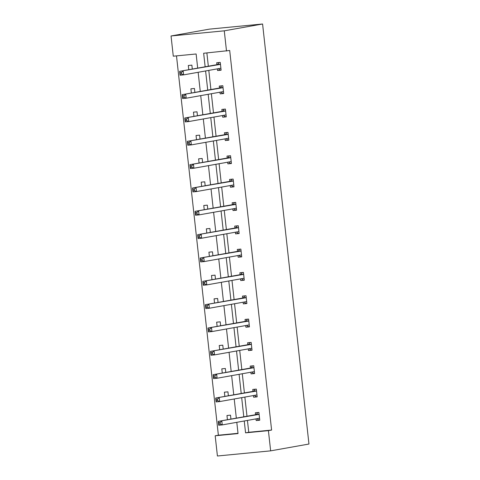 <?xml version="1.0" encoding="UTF-8"?>
<svg xmlns="http://www.w3.org/2000/svg" width="480" height="480" viewBox="0 0 480 480"><rect width="100%" height="100%" fill="white"/><g stroke="black" fill="none" stroke-linecap="round" stroke-linejoin="round"><path stroke-width="0.72" d="M197.688 68.118L196.128 53.982L173.28 56.19L171.042 35.97L209.358 29.142L262.584 24L308.958 444.03L270.642 450.858L268.41 430.638L271.602 430.068L229.698 50.484L203.652 53.256L205.146 66.786M270.642 450.858L217.416 456L215.184 435.774L238.038 433.572L236.796 422.316M176.496 55.878L218.376 435.21L215.184 435.774M223.668 93.3L220.14 93.858L223.692 93.516L222.828 85.734L219.282 86.076L219.498 88.026M220.14 93.858L219.96 92.196M228.816 139.974L225.294 140.526L228.84 140.184L227.982 132.408L224.436 132.75L224.646 134.694M225.294 140.526L225.108 138.864M233.97 186.642L230.448 187.2L233.994 186.852L233.136 179.076L229.584 179.418L229.8 181.362M230.448 187.2L230.262 185.538M239.124 233.316L235.596 233.868L239.148 233.526L238.29 225.744L234.738 226.092L234.954 228.036M235.596 233.868L235.416 232.206M244.278 279.984L240.75 280.536L244.296 280.194L243.438 272.418L239.892 272.76L240.108 274.704M240.75 280.536L240.57 278.88M249.426 326.652L245.904 327.21L249.45 326.868L248.592 319.086L245.046 319.428L245.256 321.372M245.904 327.21L245.718 325.548M254.58 373.326L251.058 373.878L254.604 373.536L253.746 365.76L250.194 366.102L250.41 368.046M251.058 373.878L250.872 372.216M259.734 419.994L256.206 420.546L259.758 420.204L258.9 412.428L255.348 412.77L255.564 414.714M256.206 420.546L256.026 418.89M206.874 52.95L208.338 66.216M208.8 70.392L210.912 89.55M211.374 93.726L213.492 112.89M213.954 117.06L216.066 136.224M216.528 140.394L218.646 159.558M219.102 163.734L221.22 182.892M221.682 187.068L223.794 206.226M224.256 210.402L226.374 229.566M226.83 233.736L228.948 252.9M229.41 257.07L231.522 276.234M231.984 280.41L234.102 299.568M234.564 303.744L236.676 322.902M237.138 327.078L239.256 346.242M239.712 350.412L241.83 369.576M242.292 373.746L244.404 392.91M244.866 397.08L246.984 416.244M247.44 420.42L248.754 432.276L271.602 430.068M257.154 396.66L253.632 397.212L257.178 396.87L256.32 389.094L252.774 389.436L252.99 391.38M253.632 397.212L253.446 395.556M252.006 349.992L248.478 350.544L252.03 350.202L251.166 342.42L247.62 342.762L247.836 344.712M248.478 350.544L248.298 348.882M246.852 303.318L243.324 303.876L246.876 303.528L246.018 295.752L242.466 296.094L242.682 298.038M243.324 303.876L243.144 302.214M241.698 256.65L238.176 257.202L241.722 256.86L240.864 249.084L237.318 249.426L237.528 251.37M238.176 257.202L237.99 255.54M236.544 209.976L233.022 210.534L236.568 210.192L235.71 202.41L232.164 202.752L232.38 204.696M233.022 210.534L232.836 208.872M231.396 163.308L227.868 163.86L231.42 163.518L230.556 155.742L227.01 156.084L227.226 158.028M227.868 163.86L227.688 162.204M226.242 116.64L222.714 117.192L226.266 116.85L225.408 109.068L221.856 109.416L222.072 111.36M222.714 117.192L222.534 115.53M221.088 69.966L217.566 70.524L221.112 70.182L220.254 62.4L216.708 62.742L216.918 64.686M217.566 70.524L217.38 68.862M226.506 51.054L224.274 30.828L262.584 24M224.274 30.828L171.042 35.97M236.334 418.14L234.216 398.982M233.754 394.806L231.642 375.648M231.18 371.472L229.068 352.308M228.606 348.138L226.488 328.974M226.026 324.804L223.914 305.64M223.452 301.464L221.334 282.306M220.878 278.13L218.76 258.972M218.298 254.796L216.186 235.632M215.724 231.462L213.606 212.298M213.15 208.128L211.032 188.964M210.57 184.794L208.458 165.63M207.996 161.454L205.878 142.296M205.416 138.12L203.304 118.962M202.842 114.786L200.724 95.622M200.268 91.452L198.15 72.288M244.248 420.99L245.562 432.846L268.41 430.638M205.608 70.962L207.72 90.12M208.182 94.296L210.3 113.454M210.762 117.63L212.874 136.794M213.336 140.964L215.448 160.128M215.91 164.298L218.028 183.462M218.49 187.638L220.602 206.796M221.064 210.972L223.182 230.13M223.638 234.306L225.756 253.47M226.218 257.64L228.33 276.804M228.792 280.974L230.91 300.138M231.372 304.314L233.484 323.472M233.946 327.648L236.058 346.806M236.52 350.982L238.638 370.146M239.1 374.316L241.212 393.48M241.674 397.65L243.792 416.814M218.376 435.21L238.008 433.314M188.784 69.702L188.316 65.484L191.868 65.142L192.3 69.078M191.358 93.036L190.896 88.818L194.442 88.476L194.874 92.412M193.938 116.376L193.47 112.152L197.016 111.81L197.454 115.746M196.512 139.71L196.044 135.492L199.596 135.144L200.028 139.08M199.086 163.044L198.624 158.826L202.17 158.484L202.608 162.414M201.666 186.378L201.198 182.16L204.75 181.818L205.182 185.754M204.24 209.712L203.778 205.494L207.324 205.152L207.756 209.088M206.82 233.046L206.352 228.828L209.898 228.486L210.336 232.422M209.394 256.386L208.926 252.168L212.478 251.82L212.91 255.756M211.968 279.72L211.506 275.502L215.052 275.16L215.484 279.09M214.548 303.054L214.08 298.836L217.626 298.494L218.064 302.43M217.122 326.388L216.654 322.17L220.206 321.828L220.638 325.764M219.696 349.722L219.234 345.504L222.78 345.162L223.218 349.098M222.276 373.062L221.808 368.838L225.36 368.496L225.792 372.432M224.85 396.396L224.388 392.178L227.934 391.836L228.366 395.766M227.424 419.73L226.962 415.512L230.508 415.17L230.946 419.106M248.754 432.276L245.562 432.846M220.056 422.436L218.64 422.574L218.808 424.128L220.23 423.99L220.056 422.436L221.82 421.02L222.252 424.908L218.706 425.25L218.274 421.362L259.11 414.372M259.542 418.26L222.252 424.908L220.23 423.99M218.64 422.574L218.274 421.362L256.074 414.624A1.566 0.648 84.5 0 0 256.302 414.468L257.79 412.536M258.828 420.084L256.95 418.722M218.808 424.128L218.706 425.25M217.482 399.102L216.06 399.24L216.234 400.794L217.65 400.656L217.482 399.102L219.246 397.686L219.678 401.574L216.126 401.916L215.7 398.028L256.536 391.038M256.968 394.926L219.678 401.574L217.65 400.656M216.06 399.24L215.7 398.028L253.5 391.29A1.566 0.648 84.5 0 0 253.722 391.134L255.21 389.202M256.248 396.75L254.37 395.388M216.234 400.794L216.126 401.916M214.902 375.768L213.486 375.9L213.654 377.46L215.076 377.322L214.902 375.768L216.672 374.346L217.098 378.24L213.552 378.582L213.12 374.694L253.962 367.704M254.388 371.592L217.098 378.24L215.076 377.322M213.486 375.9L213.12 374.694L250.92 367.956A1.566 0.648 84.5 0 0 251.148 367.8L252.636 365.862M253.674 373.41L251.796 372.054M213.654 377.46L213.552 378.582M212.328 352.428L210.906 352.566L211.08 354.126L212.502 353.988L212.328 352.428L214.092 351.012L214.524 354.9L210.972 355.248L210.546 351.354L251.382 344.364M251.814 348.258L214.524 354.9L212.502 353.988M210.906 352.566L210.546 351.354L248.346 344.616A1.566 0.648 84.5 0 0 248.574 344.466L250.062 342.528M251.094 350.076L249.222 348.72M211.08 354.126L210.972 355.248M209.754 329.094L208.332 329.232L208.506 330.786L209.922 330.654L209.754 329.094L211.518 327.678L211.95 331.566L208.398 331.908L207.972 328.02L248.808 321.03M249.234 324.924L211.95 331.566L209.922 330.654M208.332 329.232L207.972 328.02L245.772 321.282A1.566 0.648 84.5 0 0 245.994 321.126L247.482 319.194M248.52 326.742L246.642 325.386M208.506 330.786L208.398 331.908M207.174 305.76L205.758 305.898L205.926 307.452L207.348 307.314L207.174 305.76L208.944 304.344L209.37 308.232L205.824 308.574L205.392 304.686L246.228 297.696M246.66 301.584L209.37 308.232L207.348 307.314M205.758 305.898L205.392 304.686L243.192 297.948A1.566 0.648 84.5 0 0 243.42 297.792L244.908 295.86M245.946 303.408L244.068 302.046M205.926 307.452L205.824 308.574M204.6 282.426L203.178 282.564L203.352 284.118L204.774 283.98L204.6 282.426L206.364 281.01L206.796 284.898L203.244 285.24L202.818 281.352L243.654 274.362M244.086 278.25L206.796 284.898L204.774 283.98M203.178 282.564L202.818 281.352L240.618 274.614A1.566 0.648 84.5 0 0 240.846 274.458L242.334 272.526M243.366 280.074L241.494 278.712M203.352 284.118L203.244 285.24M202.026 259.092L200.604 259.23L200.778 260.784L202.194 260.646L202.026 259.092L203.79 257.67L204.216 261.564L200.67 261.906L200.238 258.018L241.08 251.028M241.506 254.916L204.216 261.564L202.194 260.646M200.604 259.23L200.238 258.018L238.038 251.28A1.566 0.648 84.5 0 0 238.266 251.124L239.754 249.186M240.792 256.734L238.914 255.378M200.778 260.784L200.67 261.906M199.446 235.758L198.03 235.89L198.198 237.45L199.62 237.312L199.446 235.758L201.21 234.336L201.642 238.224L198.096 238.572L197.664 234.678L238.5 227.694M238.932 231.582L201.642 238.224L199.62 237.312M198.03 235.89L197.664 234.678L235.464 227.94A1.566 0.648 84.5 0 0 235.692 227.79L237.18 225.852M238.218 233.4L236.34 232.044M198.198 237.45L198.096 238.572M196.872 212.418L195.45 212.556L195.624 214.11L197.04 213.978L196.872 212.418L198.636 211.002L199.068 214.89L195.516 215.232L195.09 211.344L235.926 204.354M236.358 208.248L199.068 214.89L197.04 213.978M195.45 212.556L195.09 211.344L232.89 204.606A1.566 0.648 84.5 0 0 233.112 204.45L234.606 202.518M235.638 210.066L233.76 208.71M195.624 214.11L195.516 215.232M194.292 189.084L192.876 189.222L193.044 190.776L194.466 190.638L194.292 189.084L196.062 187.668L196.488 191.556L192.942 191.898L192.51 188.01L233.352 181.02M233.778 184.908L196.488 191.556L194.466 190.638M192.876 189.222L192.51 188.01L230.31 181.272A1.566 0.648 84.5 0 0 230.538 181.116L232.026 179.184M233.064 186.732L231.186 185.37M193.044 190.776L192.942 191.898M191.718 165.75L190.296 165.888L190.47 167.442L191.892 167.304L191.718 165.75L193.482 164.334L193.914 168.222L190.368 168.564L189.936 164.676L230.772 157.686M231.204 161.574L193.914 168.222L191.892 167.304M190.296 165.888L189.936 164.676L227.736 157.938A1.566 0.648 84.5 0 0 227.964 157.782L229.452 155.85M230.49 163.398L228.612 162.036M190.47 167.442L190.368 168.564M189.144 142.416L187.722 142.554L187.896 144.108L189.312 143.97L189.144 142.416L190.908 141L191.34 144.888L187.788 145.23L187.362 141.342L228.198 134.352M228.624 138.24L191.34 144.888L189.312 143.97M187.722 142.554L187.362 141.342L225.162 134.604A1.566 0.648 84.5 0 0 225.384 134.448L226.872 132.516M227.91 140.058L226.032 138.702M187.896 144.108L187.788 145.23M186.564 119.082L185.148 119.214L185.316 120.774L186.738 120.636L186.564 119.082L188.334 117.66L188.76 121.554L185.214 121.896L184.782 118.002L225.624 111.018M226.05 114.906L188.76 121.554L186.738 120.636M185.148 119.214L184.782 118.002L222.582 111.27A1.566 0.648 84.5 0 0 222.81 111.114L224.298 109.176M225.336 116.724L223.458 115.368M185.316 120.774L185.214 121.896M183.99 95.742L182.568 95.88L182.742 97.434L184.164 97.302L183.99 95.742L185.754 94.326L186.186 98.214L182.634 98.556L182.208 94.668L223.044 87.678M223.476 91.572L186.186 98.214L184.164 97.302M182.568 95.88L182.208 94.668L220.008 87.93A1.566 0.648 84.5 0 0 220.236 87.78L221.724 85.842M222.756 93.39L220.884 92.034M182.742 97.434L182.634 98.556M181.416 72.408L179.994 72.546L180.168 74.1L181.584 73.962L181.416 72.408L183.18 70.992L183.606 74.88L180.06 75.222L179.628 71.334L220.47 64.344M220.896 68.232L183.606 74.88L181.584 73.962M179.994 72.546L179.628 71.334L217.434 64.596A1.566 0.648 84.5 0 0 217.656 64.44L219.144 62.508M220.182 70.056L218.304 68.694M180.168 74.1L180.06 75.222M259.548 418.314L258.9 418.374M259.11 414.33L256.074 414.624M259.092 414.198L256.302 414.468M256.968 394.98L256.32 395.04M256.53 390.996L253.5 391.29M256.518 390.864L253.722 391.134M254.394 371.646L253.746 371.706M253.956 367.662L250.92 367.956M253.938 367.53L251.148 367.8M251.82 348.306L251.172 348.372M251.376 344.328L248.346 344.616M251.364 344.196L248.574 344.466M249.24 324.972L248.592 325.038M248.802 320.988L245.772 321.282M248.79 320.856L245.994 321.126M246.666 301.638L246.018 301.698M246.228 297.654L243.192 297.948M246.21 297.522L243.42 297.792M244.092 278.304L243.444 278.364M243.648 274.32L240.618 274.614M243.636 274.188L240.846 274.458M241.512 254.97L240.864 255.03M241.074 250.986L238.038 251.28M241.062 250.854L238.266 251.124M238.938 231.63L238.29 231.696M238.5 227.652L235.464 227.94M238.482 227.52L235.692 227.79M236.364 208.296L235.716 208.362M235.92 204.312L232.89 204.606M235.908 204.186L233.112 204.45M233.784 184.962L233.136 185.022M233.346 180.978L230.31 181.272M233.328 180.846L230.538 181.116M231.21 161.628L230.562 161.688M230.772 157.644L227.736 157.938M230.754 157.512L227.964 157.782M228.63 138.294L227.982 138.354M228.192 134.31L225.162 134.604M228.18 134.178L225.384 134.448M226.056 114.954L225.408 115.02M225.618 110.976L222.582 111.27M225.6 110.844L222.81 111.114M223.482 91.62L222.834 91.686M223.038 87.642L220.008 87.93M223.026 87.51L220.236 87.78M220.902 68.286L220.254 68.346M220.464 64.302L217.434 64.596M220.452 64.17L217.656 64.44"/></g></svg>
